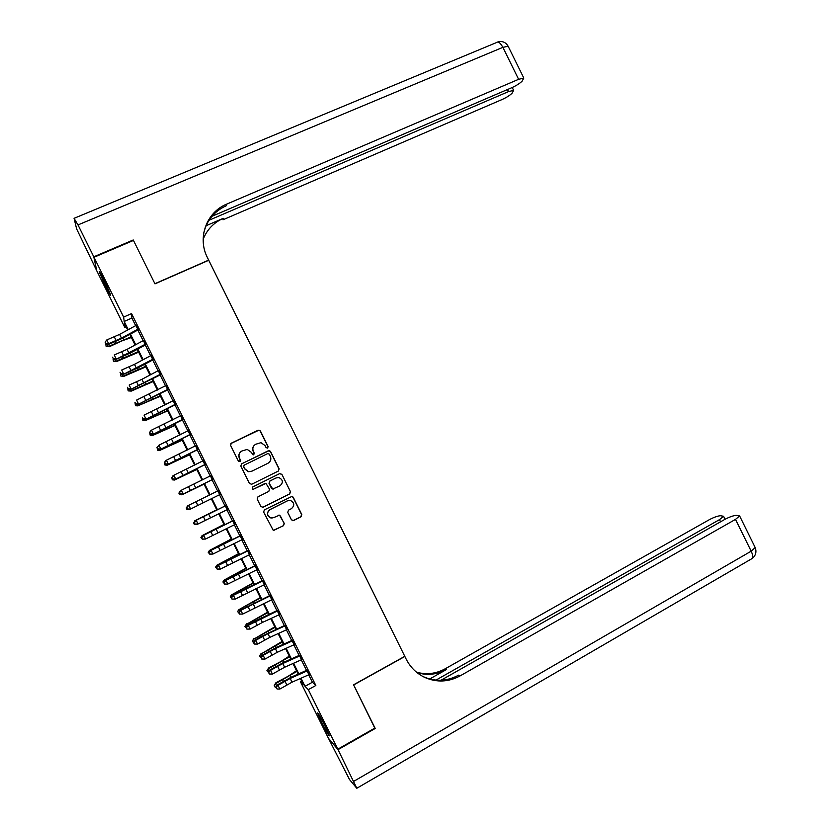 <?xml version="1.0" encoding="UTF-8"?>
<svg xmlns="http://www.w3.org/2000/svg" width="830" height="830" viewBox="0 0 830 830"><rect width="100%" height="100%" fill="white"/><g stroke="black" fill="none" stroke-linecap="round" stroke-linejoin="round"><path stroke-width="1.25" d="M267.602 448.117L268.132 446.582L260.392 430.946L258.182 430.199L231.352 443.168L230.584 445.378L238.386 461.117L239.943 461.646L240.482 460.09L239.476 458.056C238.335 455.048 239.154 452.692 241.914 450.991L247.247 449.414L251.262 452.298L253.129 454.965L254.354 453.315L253.347 451.281C252.216 448.283 253.026 445.938 255.765 444.247L260.962 442.67L265.06 445.565L266.057 447.588L267.602 448.117M267.665 448.086L267.966 446.696L260.236 431.081L258.908 430.179L230.823 443.583M240.057 461.573L239.476 458.056M253.907 454.809L253.347 451.281M321.635 722.308L317.517 712.97C317.911 712.451 320.525 716.954 325.37 726.499L329.5 735.826C329.054 736.272 326.439 731.77 321.635 722.308M105.441 286.091L99.247 271.929C99.227 270.86 100.98 273.827 104.507 280.82L110.701 294.982C110.701 296.009 108.948 293.052 105.441 286.091M291.434 519.819L293.633 520.535L301.041 516.768L301.788 514.548L293.198 497.201L292.087 496.33L264.386 509.859L263.629 512.089L273.277 530.391L283.538 525.681L284.285 523.45L279.544 515.15L273.9 517.536L270.736 517.868C266.804 515.492 266.544 512.753 269.978 509.63L287.491 500.812L290.448 500.449C294.515 502.731 294.837 505.47 291.392 508.686L288.487 510.149L287.751 512.369L291.434 519.819M126.181 327.02L124.915 327.591L96.737 270.736L94.008 257.259L133.454 240.43L154.971 283.86L208.745 260.267L404.791 656.323L353.559 684.802L374.973 728.024L337.8 749.189L328.452 738.285L300.398 681.679L303.5 684.812L300.377 678.494M94.008 257.259L123.66 317.081L124.178 321.469L128.245 329.676M308.708 674.821L312.391 682.25L315.836 685.487L131.545 313.584L123.66 317.081M315.836 685.487L308.293 689.637L337.8 749.189M278.403 471.025L279.139 468.826L270.549 451.468L269.294 450.565L241.582 463.825L240.825 466.045L249.477 483.517L251.708 484.253L278.403 471.025L278.963 468.909L270.383 451.582L268.183 450.835L241.291 464.012M281.878 474.335L290.469 491.692L289.722 493.902L263.11 507.275L260.879 506.539L257.175 499.058L257.933 496.838L268.785 491.422L269.543 489.202L265.942 483.382L253.565 489.14L252.787 489.233L252.538 487.065L279.669 473.598L281.878 474.335L290.469 491.692M138.039 329.116L136.172 325.36M145.489 344.17L143.632 340.404M152.948 359.214L151.081 355.448M160.398 374.257L158.54 370.491M167.857 389.291L165.99 385.535M175.306 404.335L173.439 400.568M182.756 419.368L180.899 415.602M190.205 434.401L188.348 430.635M197.654 449.424L195.787 445.669M205.103 464.458L203.236 460.702M212.542 479.481L210.685 475.725M219.992 494.504L218.124 490.748M227.43 509.527L225.573 505.771M234.869 524.539L233.012 520.784M242.319 539.552L240.451 535.796M249.757 554.565L247.89 550.819M257.196 569.577L255.329 565.821M264.625 584.59L262.768 580.834M272.064 599.592L270.207 595.836M279.502 614.594L277.645 610.849M286.931 629.597L285.074 625.841M294.37 644.599L292.513 640.843M301.798 659.591L299.941 655.845M131.545 313.584L131.908 318.035L135.674 325.63M137.853 330.029L143.123 340.674M145.271 345.01L150.583 355.717M152.699 360.002L158.032 370.761M160.128 374.984L165.481 385.794M167.546 389.965L172.941 400.838M174.974 404.936L180.39 415.872M182.393 419.907L187.839 430.895M189.811 434.889L195.278 445.928M197.229 449.86L202.728 460.951M204.647 464.821L210.177 475.974M212.065 479.792L217.616 490.997M219.473 494.753L225.034 505.968M226.922 509.776L232.452 520.929M234.361 524.788L239.86 535.889M241.8 539.801L247.267 550.84M249.239 554.814L254.675 565.79M256.678 569.826L262.093 580.741M264.116 584.828L269.491 595.691M271.545 599.831L276.898 610.631M278.984 614.833L284.306 625.581M286.412 629.835L291.704 640.521M293.851 644.827L299.111 655.451M301.28 659.829L306.509 670.391M309.227 674.583L307.37 670.837M301.622 681.015L300.398 681.679M127.664 329.998L124.417 323.461L124.915 327.591M298.188 674.074L292.959 663.533M290.801 659.176L285.541 648.572M283.414 644.267L278.123 633.601M276.017 629.358L270.705 618.63M268.63 614.439L263.286 603.659M261.243 599.53L255.868 588.688M253.845 584.611L248.44 573.706M246.448 569.691L241.022 558.725M239.05 554.762L233.593 543.743M231.653 539.842L226.165 528.762M224.256 524.913L218.736 513.78M216.858 509.983L211.308 498.789M209.451 495.043L203.91 483.849M202.022 480.051L196.503 468.919M194.594 465.059L189.105 453.979M187.165 450.057L181.697 439.039M179.726 435.055L174.29 424.089M172.298 420.053L166.882 409.149M164.859 405.05L159.474 394.198M157.42 390.048L152.066 379.248M149.981 375.036L144.659 364.297M142.542 360.023L137.251 349.337M135.103 345.01L129.833 334.386M300.989 678.224L304.994 686.317L308.293 689.637M130.424 334.065L135.695 344.689M137.832 349.025L143.134 359.712M145.25 363.976L150.572 374.724M152.658 378.937L158.011 389.737M160.076 393.887L165.45 404.739M167.484 408.837L172.889 419.752M174.891 423.788L180.328 434.754M182.299 438.728L187.756 449.756M189.697 453.678L195.195 464.748M197.104 468.618L202.624 479.75M204.512 483.558L210.052 494.742M211.909 498.488L217.46 509.693M219.338 513.48L224.857 524.622M226.766 528.471L232.265 539.552M234.195 543.463L239.663 554.482M241.623 558.445L247.06 569.401M249.052 573.426L254.447 584.32M256.47 588.408L261.844 599.25M263.899 603.379L269.242 614.159M271.317 618.35L276.629 629.078M278.735 633.321L284.016 643.987M286.153 648.292L291.413 658.896M293.571 663.263L298.8 673.804M131.908 318.035L124.178 321.469M312.391 682.25L304.994 686.317M254.717 444.922C252.673 446.716 252.164 448.874 253.202 451.396M240.752 451.759C238.801 453.574 238.335 455.701 239.341 458.16M251.708 484.253L278.216 471.108M269.283 454.103L267.737 453.585L244.259 465.091L243.719 466.647L244.788 468.794L248.554 471.637L251.905 471.17L267.945 463.275C270.673 461.573 271.472 459.229 270.341 456.241L269.283 454.103M244.062 465.215L243.719 466.647M268.08 463.202L251.76 471.253L248.419 471.71L244.653 468.877L243.595 466.73M262.581 507.431L289.525 493.943L290.272 491.744M264.926 483.496L253.565 489.14M279.99 485.83C283.476 482.531 283.103 479.782 278.859 477.561L276.089 477.945L269.916 481.016L269.159 483.226L272.738 489.046L279.99 485.83M273.495 489.026L271.441 488.227L268.993 483.288L269.75 481.078L275.913 478.018M281.692 474.418L279.679 473.598M288.508 500.449L287.491 500.812M272.188 518.013L270.559 517.879C266.638 515.513 266.389 512.774 269.812 509.662L287.305 500.843M273.641 530.453L283.352 525.681L284.088 523.46L280.405 516.021L278.859 515.108M292.876 520.721L300.834 516.779L301.57 514.569L292.99 497.243L291.268 496.361M131.389 337.509L121.875 340.902L109.311 346.712L106.126 346.39L105.784 344.139M107.361 344.554L108.315 346.483L131.067 336.866M106.126 346.39L109.311 346.712M138.278 328.991L121.481 338.121L108.647 343.682L107.921 344.699L123.359 337.903L138.351 329.749M136.421 325.225L119.624 334.376L106.79 339.927L108.647 343.682L105.867 343.682L105.13 342.178L105.867 343.682M105.586 344.087L107.921 344.699M106.79 339.927L105.13 342.178M106.78 285.551L104.507 280.831M103.294 278.424L107.9 287.989M325.246 726.24L322.984 721.81M321.698 719.392L326.46 728.719M93.79 256.802L133.236 239.974L154.899 283.715L208.672 260.122L207.417 257.58C197.104 237.795 206.504 212.221 226.735 204.107L518.615 79.317L502.866 47.352L77.989 224.93L93.79 256.802L96.633 270.248M133.236 239.974L133.257 240.513M208.994 220.272L508.5 91.611L513.646 90.366L512.079 93.178C510.014 95.305 506.632 97.442 501.953 99.579L222.99 219.774L223.332 218.311L206.058 225.75M77.989 224.93L74.067 218.332L76.619 228.904L96.519 270.3M211.941 216.308L511.695 87.731C516.509 85.542 519.995 83.322 522.163 81.081L523.823 78.072L518.615 79.317M203.692 233.261C206.701 220.417 214.254 211.235 226.362 205.705L226.735 204.107M203.174 239.237C207.023 229.588 213.746 222.616 223.332 218.311M374.797 728.128L353.642 684.947L404.864 656.468L406.109 658.999C410.425 667.486 416.764 673.68 425.136 677.602C437.005 682.634 448.667 682.053 460.131 675.879L735.505 519.383L739.623 515.959L736.179 515.357C733.066 515.669 729.197 517.069 724.549 519.559L441.021 680.237M338.028 749.646L328.67 738.721L349.492 779.505L356.796 788.272L338.028 749.646L375.202 728.481M435.968 680.112L719.486 519.642L723.573 516.27L720.357 515.721C717.39 516.021 713.644 517.391 709.121 519.808L445.171 668.804C435.978 673.815 426.413 674.935 416.473 672.165M417.044 672.632C427.243 675.672 437.078 674.624 446.561 669.468L429.691 678.992M422.169 676.097L423.777 676.875C435.584 681.876 447.194 681.306 458.617 675.153L460.131 675.879M138.651 352.19L116.646 361.507L113.471 361.226L113.067 359.12M114.799 359.556L115.681 361.33L138.361 351.598M113.471 361.226L116.646 361.507M145.924 366.85L123.981 376.301L120.827 376.052L120.402 373.988M122.228 374.558L123.037 376.177L145.665 366.331M120.827 376.052L123.981 376.301M153.197 381.52L131.306 391.096L128.183 390.889L127.758 388.814M129.667 389.55L130.393 391.023L152.959 381.053M128.183 390.889L131.306 391.096M160.46 396.19L137.759 405.87L160.263 395.775M137.095 404.542L137.759 405.87L135.529 405.714L135.114 403.65M145.738 344.035L115.349 359.691L130.767 352.833L145.779 344.74M143.87 340.279L127.052 349.368L114.239 354.97L116.107 358.726L113.326 358.716L112.579 357.211L113.326 358.716M113.025 359.11L115.349 359.691M153.187 359.089L122.788 374.693L138.164 367.773L153.208 359.732M151.33 355.323L134.47 364.349L121.699 370.014L123.566 373.77L120.786 373.759L120.039 372.255L120.786 373.759M120.475 374.123L122.788 374.693M160.647 374.123L130.217 389.675L160.626 374.714M158.779 370.367L141.899 379.331L129.158 385.047L131.016 388.803L128.235 388.793L127.488 387.288L128.235 388.793M127.924 389.146L130.217 389.675M168.096 389.166L137.645 404.667L168.054 389.695M166.239 385.411L136.608 400.081L138.475 403.847L135.695 403.826L134.948 402.322L135.695 403.826M135.363 404.158L137.645 404.667M167.733 410.85L145.115 420.706L167.556 410.497M144.534 419.534L145.115 420.706L142.885 420.54L142.459 418.476M175.555 404.2L145.074 419.648L175.472 404.677M173.688 400.444L144.057 415.114L145.924 418.87L143.144 418.86L142.397 417.355L143.144 418.86M142.802 419.171L145.074 419.648M174.995 425.51L152.471 435.543L174.85 425.219M151.963 434.526L152.471 435.543L150.23 435.356L149.815 433.302M183.005 419.243L152.502 434.63L182.901 419.648M181.137 415.477L151.517 430.148L153.374 433.903L150.593 433.883L149.846 432.389L150.593 433.883M149.504 432.679L150.645 430.884L149.846 432.389M150.24 434.183L152.502 434.63M182.258 440.17L159.827 450.379L182.144 439.931M159.391 449.507L159.827 450.379L157.576 450.182L157.161 448.127M190.454 434.277L159.931 449.611L190.319 434.63M188.586 430.511L158.966 445.181L160.823 448.937L158.042 448.916L157.295 447.412L158.042 448.916M156.943 447.681L158.966 445.181L157.295 447.412M157.69 449.186L159.931 449.611M189.52 454.819L167.172 465.215L189.437 454.643M166.82 464.489L167.172 465.215L164.921 464.997L164.506 462.953M197.903 449.3L167.349 464.593L197.737 449.601M196.036 445.544L166.415 460.204L168.272 463.96L165.492 463.939L164.745 462.435L165.492 463.939M164.382 462.694L165.502 460.847L166.415 460.204L164.745 462.435M165.129 464.188L167.349 464.593M196.783 469.479L174.528 480.041L196.731 469.355M174.248 479.481L174.528 480.041L172.267 479.813L171.851 477.769M205.342 464.333L174.777 479.564L205.155 464.572M203.485 460.577L173.864 475.227L175.721 478.983L172.941 478.962L172.194 477.458L172.941 478.962M171.82 477.696L172.92 475.818L173.864 475.227L172.194 477.458M172.557 479.19L174.777 479.564M204.045 484.129L181.874 494.867L204.014 484.066M181.677 494.452L179.612 494.628L178.875 493.145L180.172 491.101M212.791 479.356L182.195 494.535L212.573 479.533M210.934 475.6L181.303 490.25L183.171 494.006L180.38 493.975L179.633 492.481L180.38 493.975M179.249 492.688L181.303 490.25L179.633 492.481M179.996 494.192L182.195 494.535M189.095 509.433L186.947 509.433L186.221 507.96L187.736 505.823M189.23 509.693L190.61 509.018L188.752 505.263L186.688 507.69L187.829 508.998L187.082 507.493M220.241 494.379L190.61 509.018L187.829 508.998M218.373 490.623L187.767 505.761L186.688 507.69M187.435 509.195L189.624 509.506M216.755 509.755L194.739 520.815L216.775 509.807M196.523 524.404L194.293 524.249L193.556 522.765L194.936 521.199M227.679 509.402L197.042 524.477L194.863 524.187L194.127 522.682L194.863 524.187M225.822 505.646L196.191 520.286L198.059 524.031L195.268 524.01M194.521 522.506L196.191 520.286L195.185 520.732L225.553 505.719M195.185 520.732L194.127 522.682M224.007 524.404L202.084 535.63L224.059 524.508M202.271 539.127L200.901 537.57L202.084 535.63L202.354 536.17M235.118 524.415L205.498 539.054L202.302 539.178L201.555 537.674L202.302 539.178M233.261 520.669L203.641 535.298L205.498 539.054L202.707 539.023M201.97 537.518L203.641 535.298L202.603 535.703L232.96 520.68M202.603 535.703L201.555 537.674M231.259 539.043L209.43 550.456L231.342 539.21M209.617 553.942L208.237 552.375L209.43 550.456L209.772 551.141M242.557 539.438L212.937 554.056L209.731 554.17L208.984 552.666L209.731 554.17M240.7 535.682L211.079 550.311L212.937 554.056L210.156 554.035M209.409 552.531L211.079 550.311L210.021 550.663L240.378 535.64M210.021 550.663L208.984 552.666M238.521 553.683L216.775 565.272L238.625 553.911M216.952 568.747L215.572 567.17L216.775 565.272L217.19 566.112M250.006 554.45L220.386 569.069L217.159 569.152L216.423 567.658L217.159 569.152M248.139 550.695L218.518 565.313L220.386 569.069L217.595 569.038M216.848 567.533L218.518 565.313L217.439 565.624L247.786 550.601M217.439 565.624L216.423 567.658M245.773 568.322L224.121 580.087L245.908 568.602M224.297 583.542L222.917 581.975L224.121 580.087L224.619 581.083M257.445 569.463L227.825 584.071L224.588 584.144L223.851 582.639L224.588 584.144M255.578 565.707L225.957 580.326L227.825 584.071L225.034 584.04M224.287 582.546L225.957 580.326L224.857 580.585L255.194 565.552M224.857 580.585L223.851 582.639M253.026 582.961L231.466 594.892L253.192 583.303M231.632 598.347L230.252 596.77L231.466 594.892L232.037 596.044M264.874 584.465L235.253 599.084L232.016 599.125L231.28 597.631L232.016 599.125M263.017 580.72L233.396 595.328L235.253 599.084L232.473 599.042M231.726 597.548L233.396 595.328L232.276 595.546L262.602 580.502M232.276 595.546L231.28 597.631M260.278 597.59L238.801 609.708L260.475 597.994M238.967 613.142L237.588 611.565L238.801 609.708L239.445 611.005M272.313 599.478L242.692 614.076L239.445 614.107L238.698 612.613L239.445 614.107M270.456 595.722L240.835 610.33L242.692 614.076L239.901 614.044M239.165 612.54L240.835 610.33L239.683 610.496L270.009 595.452M239.683 610.496L238.698 612.613M267.53 612.218L246.147 624.513L267.758 612.685M246.303 627.937L244.912 626.36L246.655 623.755M244.912 626.36L246.147 624.513L246.863 625.955M279.752 614.48L262.404 622.448L250.131 629.078L246.873 629.088L246.126 627.584L246.873 629.088M277.894 610.724L248.274 625.332L250.131 629.078L247.34 629.047M246.593 627.542L248.274 625.332L247.101 625.447L254.125 621.514L277.417 610.392M247.101 625.447L246.126 627.584M274.782 626.847L253.482 639.318L275.031 627.366M253.638 642.731L252.247 641.144L253.959 638.509M252.247 641.144L253.482 639.318L254.281 640.916M287.18 629.482L269.802 637.388L257.559 644.08L254.291 644.059L253.555 642.565L254.291 644.059M285.323 625.727L267.955 633.653L255.702 640.324L257.559 644.08L254.769 644.038M254.032 642.534L255.702 640.324L254.509 640.397L261.512 636.413L284.825 625.343M254.509 640.397L253.555 642.565M282.024 641.476L260.828 654.123L282.314 642.057M292.233 640.283L276.701 647.296L261.917 655.347L260.973 657.536L262.207 659.03L259.583 655.928L261.274 653.262M259.583 655.928L260.828 654.123L261.689 655.866M294.619 644.474L277.21 652.328L264.998 659.072L261.72 659.03M292.762 640.729L275.363 648.593L263.141 655.316L264.998 659.072L262.207 659.03M261.917 655.347L263.141 655.316L261.46 657.526M289.276 656.105L280.82 661.572L268.588 668.005L268.163 668.918L289.587 656.738M268.464 672.341L266.907 670.713L268.588 668.005M266.907 670.713L268.163 668.918L269.107 670.816M302.047 659.476L284.617 667.258L272.427 674.064L270.57 670.318L268.401 672.508L269.636 674.022L268.889 672.518M300.19 655.721L282.76 663.523L270.57 670.318L269.325 670.287L284.078 662.174L299.63 655.223M269.325 670.287L268.401 672.508M269.636 674.022L272.427 674.064M296.518 670.723L288.114 676.284L275.892 682.758L275.498 683.713L296.87 671.418M275.944 687.157L274.969 686.981L274.232 685.497L275.892 682.758M274.232 685.497L275.498 683.713L276.514 685.767M309.476 674.468L292.015 682.198L279.855 689.045L277.998 685.3L275.819 687.479L277.064 689.004L276.328 687.51M307.619 670.723L290.168 678.463L277.998 685.3L276.732 685.227L291.455 677.062L307.038 670.152M276.732 685.227L275.819 687.479M277.064 689.004L279.855 689.045M115.069 341.794L115.629 342.915M122.892 338.152L123.577 339.532M121.481 338.121L119.624 334.376M116.148 340.632L114.291 336.887M137.749 329.271L135.892 325.505M508.5 91.611L507.483 89.536M74.306 218.228L496.216 42.683C498.083 41.106 500.293 42.662 502.866 47.352L508.157 46.273L508.417 46.791M446.561 669.468L445.171 668.804M353.736 781.331L751.171 551.182L735.505 519.383M720.565 521.821L719.486 519.642M754.947 547.053L755.207 547.592L751.171 551.182C752.737 554.523 753.101 556.94 752.239 558.455L750.984 559.181M122.477 356.744L122.985 357.761M130.3 353.082L130.912 354.337M129.885 371.684L130.341 372.597M137.697 368.012L138.257 369.143M137.292 386.635L137.697 387.444M145.094 382.941L145.592 383.937M144.7 401.575L145.053 402.28M152.492 397.871L152.928 398.742M128.909 353.113L127.052 349.368M123.587 355.624L121.73 351.879M145.209 344.315L143.341 340.559M136.328 368.095L134.47 364.349M131.016 370.616L129.158 366.87M152.668 359.359L150.801 355.603M143.756 383.076L141.899 379.331M138.444 385.608L136.587 381.862M160.117 374.403L158.25 370.647M151.185 398.058L149.327 394.312M145.873 400.6L144.015 396.854M167.567 389.436L165.71 385.68M152.108 416.515L152.409 417.117M159.889 412.79L160.263 413.537M158.603 413.029L156.746 409.283M153.301 415.581L151.444 411.836M175.016 404.48L173.159 400.714M167.287 427.709L167.598 428.332M166.031 428L164.174 424.265M160.73 430.563L158.872 426.817M182.476 419.513L180.608 415.757M173.449 442.971L171.592 439.236M168.158 445.544L166.301 441.799M189.914 434.547L188.057 430.78M180.867 457.942L179.01 454.207M175.576 460.526L173.729 456.78M197.364 449.57L195.507 445.814M188.286 472.913L186.428 469.168M183.005 475.497L181.148 471.751M204.813 464.593L202.956 460.837M195.704 487.874L193.847 484.139M190.423 490.468L188.566 486.733M212.262 479.626L210.395 475.87M203.122 502.835L201.265 499.1M197.851 505.439L195.994 501.704M219.701 494.639L217.844 490.893M210.53 517.796L208.683 514.061M205.269 520.41L203.412 516.665M227.14 509.662L225.283 505.906M217.948 532.756L216.091 529.011M212.688 535.381L210.83 531.636M234.589 524.685L232.722 520.929M225.355 547.707L223.509 543.972M220.106 550.342L218.249 546.597M242.028 539.697L240.171 535.941M232.774 562.657L230.916 558.922M227.513 565.303L225.667 561.557M249.467 554.71L247.61 550.954M239.03 572.461L239.331 573.063M240.181 577.607L238.324 573.872M234.932 580.263L233.074 576.518M256.906 569.712L255.049 565.967M238.739 591.282L239.03 591.873M246.344 587.235L246.707 587.951M247.589 592.558L245.732 588.823M242.35 595.214L240.493 591.479M264.345 584.725L262.477 580.969M246.085 606.087L246.427 606.782M253.669 601.999L254.094 602.85M254.997 607.508L253.14 603.763M249.757 610.175L247.9 606.429M271.773 599.727L269.916 595.982M253.42 620.892L253.814 621.691M260.983 616.763L261.471 617.738M262.404 622.448L260.547 618.713M257.165 625.125L255.318 621.38M279.212 614.729L277.355 610.984M260.755 635.697L261.201 636.589M268.308 631.526L268.847 632.626M269.802 637.388L267.955 633.653M264.583 640.065L262.726 636.33M286.64 629.731L284.783 625.976M268.09 650.492L268.588 651.488M275.622 646.29L276.224 647.514M277.21 652.328L275.363 648.593M271.991 655.015L270.134 651.28M294.069 644.723L292.212 640.978M275.425 665.297L275.975 666.397M282.937 661.043L283.601 662.392M284.617 667.258L282.76 663.523M279.399 669.966L277.542 666.22M301.508 659.726L299.651 655.97M282.76 680.092L283.362 681.285M290.251 675.796L290.977 677.28M292.015 682.198L290.168 678.463M286.807 684.906L284.949 681.171M308.936 674.717L307.079 670.972M513.646 90.366L512.235 87.492M523.823 78.072L508.157 46.273C505.729 42.164 502.243 40.743 497.689 42.008M423.777 676.875L425.136 677.602M725.057 519.279L723.573 516.27M356.796 788.272L752.239 558.455C755.757 555.54 756.753 551.919 755.207 547.592L739.623 515.959"/></g></svg>
